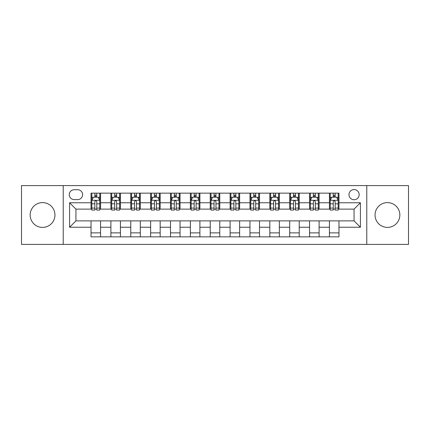 <?xml version="1.0" encoding="UTF-8"?>
<svg xmlns="http://www.w3.org/2000/svg" width="430" height="430" viewBox="0 0 430 430"><rect width="100%" height="100%" fill="white"/><g stroke="black" fill="none" stroke-linecap="round" stroke-linejoin="round"><path stroke-width="0.64" d="M387.441 202.605A12.395 12.395 0 0 0 375.046 215A12.395 12.395 0 0 0 387.441 227.395A12.395 12.395 0 0 0 399.841 215A12.395 12.395 0 0 0 387.441 202.605M42.559 202.605A12.395 12.395 0 0 0 30.159 215A12.395 12.395 0 0 0 42.559 227.395A12.395 12.395 0 0 0 54.954 215A12.395 12.395 0 0 0 42.559 202.605M354.067 189.571A5.085 5.085 0 0 0 348.977 194.656A5.085 5.085 0 0 0 354.067 199.74A5.085 5.085 0 0 0 359.152 194.656A5.085 5.085 0 0 0 354.067 189.571M366.779 244.401L408.5 244.401L408.5 185.599L366.779 185.599L366.779 244.401L63.221 244.401L63.221 185.599L21.5 185.599L21.5 244.401L63.221 244.401M74.186 199.584L77.685 199.584A4.929 4.929 0 0 0 82.608 194.656A4.929 4.929 0 0 0 77.685 189.732L74.186 189.732A4.929 4.929 0 0 0 69.257 194.656A4.929 4.929 0 0 0 74.186 199.584M366.779 185.599L63.221 185.599M91.031 227.239L69.579 227.239L69.579 202.761L91.031 202.761L91.031 209.12L75.933 209.12L75.933 220.88L91.031 220.88L91.031 236.855L338.969 236.855L338.969 220.88L354.067 220.88L354.067 209.12L338.969 209.12L338.969 202.761L360.421 202.761L360.421 227.239L338.969 227.239M338.969 202.761L338.969 193.145L91.031 193.145L91.031 202.761M329.434 193.145L329.434 209.12L330.224 209.12M333.245 209.12L335.153 209.12M338.173 209.12L338.969 209.12M329.434 209.12L318.308 209.12M309.562 193.145L309.562 209.12L310.358 209.12M313.379 209.12L315.287 209.12M309.562 209.12L298.442 209.12M289.696 193.145L289.696 209.12L290.492 209.12M293.513 209.12L295.421 209.12M289.696 209.12L278.575 209.12M269.83 193.145L269.83 209.12L270.626 209.12M273.647 209.12L275.555 209.12M269.83 209.12L258.704 209.12M249.964 193.145L249.964 209.12L250.76 209.12M253.781 209.12L255.689 209.12M249.964 209.12L238.838 209.12M230.098 193.145L230.098 209.12L230.894 209.12M233.915 209.12L235.823 209.12M230.098 209.12L218.972 209.12M210.232 193.145L210.232 209.12L211.028 209.12M214.049 209.12L215.951 209.12M210.232 209.12L199.106 209.12M190.366 193.145L190.366 209.12L191.162 209.12M194.177 209.12L196.085 209.12M190.366 209.12L179.24 209.12M170.5 193.145L170.5 209.12L171.296 209.12M174.311 209.12L176.219 209.12M170.5 209.12L159.374 209.12M150.634 193.145L150.634 209.12L151.424 209.12M154.445 209.12L156.353 209.12M150.634 209.12L139.508 209.12M130.768 193.145L130.768 209.12L131.558 209.12M134.579 209.12L136.487 209.12M130.768 209.12L119.642 209.12M110.897 193.145L110.897 209.12L111.692 209.12M114.713 209.12L116.621 209.12M110.897 209.12L99.776 209.12M91.031 209.12L91.826 209.12M94.847 209.12L96.755 209.12M91.031 220.88L100.566 220.88L100.566 236.855M338.969 220.88L100.566 220.88M100.566 193.145L100.566 209.12M91.031 197.123L91.826 197.123M94.847 197.123L96.755 197.123M99.776 197.123L100.566 197.123M91.031 232.877L100.566 232.877M110.897 220.88L110.897 236.855M120.438 193.145L120.438 209.12M110.897 197.123L111.692 197.123M114.713 197.123L116.621 197.123M119.642 197.123L120.438 197.123M120.438 220.88L120.438 236.855M110.897 232.877L120.438 232.877M130.768 220.88L130.768 236.855M140.304 220.88L140.304 236.855M130.768 232.877L140.304 232.877M140.304 193.145L140.304 209.12M130.768 197.123L131.558 197.123M134.579 197.123L136.487 197.123M139.508 197.123L140.304 197.123M150.634 220.88L150.634 236.855M160.17 220.88L160.17 236.855M150.634 232.877L160.17 232.877M160.17 193.145L160.17 209.12M150.634 197.123L151.424 197.123M154.445 197.123L156.353 197.123M159.374 197.123L160.17 197.123M170.5 220.88L170.5 236.855M180.036 220.88L180.036 236.855M170.5 232.877L180.036 232.877M180.036 193.145L180.036 209.12M170.5 197.123L171.296 197.123M174.311 197.123L176.219 197.123M179.24 197.123L180.036 197.123M190.366 220.88L190.366 236.855M199.902 220.88L199.902 236.855M190.366 232.877L199.902 232.877M199.902 193.145L199.902 209.12M190.366 197.123L191.162 197.123M194.177 197.123L196.085 197.123M199.106 197.123L199.902 197.123M210.232 220.88L210.232 236.855M219.768 220.88L219.768 236.855M210.232 232.877L219.768 232.877M219.768 193.145L219.768 209.12M210.232 197.123L211.028 197.123M214.049 197.123L215.951 197.123M218.972 197.123L219.768 197.123M230.098 220.88L230.098 236.855M239.634 220.88L239.634 236.855M230.098 232.877L239.634 232.877M239.634 193.145L239.634 209.12M230.098 197.123L230.894 197.123M233.915 197.123L235.823 197.123M238.838 197.123L239.634 197.123M249.964 220.88L249.964 236.855M259.5 220.88L259.5 236.855M249.964 232.877L259.5 232.877M259.5 193.145L259.5 209.12M249.964 197.123L250.76 197.123M253.781 197.123L255.689 197.123M258.704 197.123L259.5 197.123M269.83 220.88L269.83 236.855M279.366 220.88L279.366 236.855M269.83 232.877L279.366 232.877M279.366 193.145L279.366 209.12M269.83 197.123L270.626 197.123M273.647 197.123L275.555 197.123M278.575 197.123L279.366 197.123M289.696 220.88L289.696 236.855M299.232 220.88L299.232 236.855M289.696 232.877L299.232 232.877M299.232 193.145L299.232 209.12M289.696 197.123L290.492 197.123M293.513 197.123L295.421 197.123M298.442 197.123L299.232 197.123M309.562 220.88L309.562 236.855M319.103 220.88L319.103 236.855M309.562 232.877L319.103 232.877M319.103 193.145L319.103 209.12M309.562 197.123L310.358 197.123M313.379 197.123L315.287 197.123M318.308 197.123L319.103 197.123M329.434 220.88L329.434 236.855M329.434 232.877L338.969 232.877M329.434 197.123L330.224 197.123M333.245 197.123L335.153 197.123M338.173 197.123L338.969 197.123M75.933 209.12L69.579 202.761M75.933 220.88L69.579 227.239M360.421 202.761L354.067 209.12M360.421 227.239L354.067 220.88M96.755 195.215L94.847 195.215M99.776 208.082L96.755 208.082L96.755 210.071L99.776 210.071L99.776 200.38L98.185 197.198L93.418 197.198L91.826 200.38L91.826 210.071L94.847 210.071L94.847 208.082L91.826 208.082M91.826 200.38L91.826 193.145M99.776 200.38L99.776 193.145M94.847 197.198L94.847 193.145M96.755 193.145L96.755 197.198M96.755 208.082L96.755 201.568C96.121 200.348 95.481 200.348 94.847 201.568L94.847 208.082M116.621 195.215L114.713 195.215M119.642 208.082L116.621 208.082L116.621 210.071L119.642 210.071L119.642 200.38L118.051 197.198L113.283 197.198L111.692 200.38L111.692 210.071L114.713 210.071L114.713 208.082L111.692 208.082M111.692 200.38L111.692 193.145M119.642 200.38L119.642 193.145M114.713 197.198L114.713 193.145M116.621 193.145L116.621 197.198M116.621 208.082L116.621 201.568C115.987 200.348 115.353 200.348 114.713 201.568L114.713 208.082M136.487 195.215L134.579 195.215M139.508 208.082L136.487 208.082L136.487 210.071L139.508 210.071L139.508 200.38L137.917 197.198L133.149 197.198L131.558 200.38L131.558 210.071L134.579 210.071L134.579 208.082L131.558 208.082M131.558 200.38L131.558 193.145M139.508 200.38L139.508 193.145M134.579 197.198L134.579 193.145M136.487 193.145L136.487 197.198M136.487 208.082L136.487 201.568C135.853 200.348 135.219 200.348 134.579 201.568L134.579 208.082M156.353 195.215L154.445 195.215M159.374 208.082L156.353 208.082L156.353 210.071L159.374 210.071L159.374 200.38L157.783 197.198L153.016 197.198L151.424 200.38L151.424 210.071L154.445 210.071L154.445 208.082L151.424 208.082M151.424 200.38L151.424 193.145M159.374 200.38L159.374 193.145M154.445 197.198L154.445 193.145M156.353 193.145L156.353 197.198M156.353 208.082L156.353 201.568C155.719 200.348 155.085 200.348 154.445 201.568L154.445 208.082M176.219 195.215L174.311 195.215M179.24 208.082L176.219 208.082L176.219 210.071L179.24 210.071L179.24 200.38L177.649 197.198L172.881 197.198L171.296 200.38L171.296 210.071L174.311 210.071L174.311 208.082L171.296 208.082M171.296 200.38L171.296 193.145M179.24 200.38L179.24 193.145M174.311 197.198L174.311 193.145M176.219 193.145L176.219 197.198M176.219 208.082L176.219 201.568C175.585 200.348 174.951 200.348 174.311 201.568L174.311 208.082M196.085 195.215L194.177 195.215M199.106 208.082L196.085 208.082L196.085 210.071L199.106 210.071L199.106 200.38L197.515 197.198L192.748 197.198L191.162 200.38L191.162 210.071L194.177 210.071L194.177 208.082L191.162 208.082M191.162 200.38L191.162 193.145M199.106 200.38L199.106 193.145M194.177 197.198L194.177 193.145M196.085 193.145L196.085 197.198M196.085 208.082L196.085 201.568C195.451 200.348 194.817 200.348 194.177 201.568L194.177 208.082M215.951 195.215L214.049 195.215M218.972 208.082L215.951 208.082L215.951 210.071L218.972 210.071L218.972 200.38L217.386 197.198L212.613 197.198L211.028 200.38L211.028 210.071L214.049 210.071L214.049 208.082L211.028 208.082M211.028 200.38L211.028 193.145M218.972 200.38L218.972 193.145M214.049 197.198L214.049 193.145M215.951 193.145L215.951 197.198M215.951 208.082L215.951 201.568C215.317 200.348 214.683 200.348 214.049 201.568L214.049 208.082M235.823 195.215L233.915 195.215M238.838 208.082L235.823 208.082L235.823 210.071L238.838 210.071L238.838 200.38L237.252 197.198L232.485 197.198L230.894 200.38L230.894 210.071L233.915 210.071L233.915 208.082L230.894 208.082M230.894 200.38L230.894 193.145M238.838 200.38L238.838 193.145M233.915 197.198L233.915 193.145M235.823 193.145L235.823 197.198M235.823 208.082L235.823 201.568C235.183 200.348 234.549 200.348 233.915 201.568L233.915 208.082M255.689 195.215L253.781 195.215M258.704 208.082L255.689 208.082L255.689 210.071L258.704 210.071L258.704 200.38L257.118 197.198L252.351 197.198L250.76 200.38L250.76 210.071L253.781 210.071L253.781 208.082L250.76 208.082M250.76 200.38L250.76 193.145M258.704 200.38L258.704 193.145M253.781 197.198L253.781 193.145M255.689 193.145L255.689 197.198M255.689 208.082L255.689 201.568C255.049 200.348 254.415 200.348 253.781 201.568L253.781 208.082M275.555 195.215L273.647 195.215M278.575 208.082L275.555 208.082L275.555 210.071L278.575 210.071L278.575 200.38L276.985 197.198L272.217 197.198L270.626 200.38L270.626 210.071L273.647 210.071L273.647 208.082L270.626 208.082M270.626 200.38L270.626 193.145M278.575 200.38L278.575 193.145M273.647 197.198L273.647 193.145M275.555 193.145L275.555 197.198M275.555 208.082L275.555 201.568C274.921 200.348 274.281 200.348 273.647 201.568L273.647 208.082M295.421 195.215L293.513 195.215M298.442 208.082L295.421 208.082L295.421 210.071L298.442 210.071L298.442 200.38L296.85 197.198L292.083 197.198L290.492 200.38L290.492 210.071L293.513 210.071L293.513 208.082L290.492 208.082M290.492 200.38L290.492 193.145M298.442 200.38L298.442 193.145M293.513 197.198L293.513 193.145M295.421 193.145L295.421 197.198M295.421 208.082L295.421 201.568C294.786 200.348 294.147 200.348 293.513 201.568L293.513 208.082M315.287 195.215L313.379 195.215M318.308 208.082L315.287 208.082L315.287 210.071L318.308 210.071L318.308 200.38L316.716 197.198L311.949 197.198L310.358 200.38L310.358 210.071L313.379 210.071L313.379 208.082L310.358 208.082M310.358 200.38L310.358 193.145M318.308 200.38L318.308 193.145M313.379 197.198L313.379 193.145M315.287 193.145L315.287 197.198M315.287 208.082L315.287 201.568C314.652 200.348 314.018 200.348 313.379 201.568L313.379 208.082M335.153 195.215L333.245 195.215M338.173 208.082L335.153 208.082L335.153 210.071L338.173 210.071L338.173 200.38L336.583 197.198L331.815 197.198L330.224 200.38L330.224 210.071L333.245 210.071L333.245 208.082L330.224 208.082M330.224 200.38L330.224 193.145M338.173 200.38L338.173 193.145M333.245 197.198L333.245 193.145M335.153 193.145L335.153 197.198M335.153 208.082L335.153 201.568C334.519 200.348 333.884 200.348 333.245 201.568L333.245 208.082M110.897 227.239L100.566 227.239M110.897 202.761L100.566 202.761M130.768 202.761L120.438 202.761M130.768 227.239L120.438 227.239M150.634 202.761L140.304 202.761M150.634 227.239L140.304 227.239M170.5 202.761L160.17 202.761M170.5 227.239L160.17 227.239M190.366 202.761L180.036 202.761M190.366 227.239L180.036 227.239M210.232 202.761L199.902 202.761M210.232 227.239L199.902 227.239M230.098 202.761L219.768 202.761M230.098 227.239L219.768 227.239M249.964 202.761L239.634 202.761M249.964 227.239L239.634 227.239M269.83 202.761L259.5 202.761M269.83 227.239L259.5 227.239M289.696 202.761L279.366 202.761M289.696 227.239L279.366 227.239M309.562 202.761L299.232 202.761M309.562 227.239L299.232 227.239M329.434 202.761L319.103 202.761M329.434 227.239L319.103 227.239M99.733 200.299L91.869 200.299M91.826 197.392L93.321 197.392M98.282 197.392L99.776 197.392M94.847 203.82L91.826 203.82M99.776 203.82L96.755 203.82M96.755 196.225L94.847 196.225M119.599 200.299L111.735 200.299M111.692 197.392L113.187 197.392M118.148 197.392L119.642 197.392M114.713 203.82L111.692 203.82M119.642 203.82L116.621 203.82M116.621 196.225L114.713 196.225M139.465 200.299L131.601 200.299M131.558 197.392L133.053 197.392M138.014 197.392L139.508 197.392M134.579 203.82L131.558 203.82M139.508 203.82L136.487 203.82M136.487 196.225L134.579 196.225M159.337 200.299L151.468 200.299M151.424 197.392L152.919 197.392M157.88 197.392L159.374 197.392M154.445 203.82L151.424 203.82M159.374 203.82L156.353 203.82M156.353 196.225L154.445 196.225M179.202 200.299L171.333 200.299M171.296 197.392L172.79 197.392M177.746 197.392L179.24 197.392M174.311 203.82L171.296 203.82M179.24 203.82L176.219 203.82M176.219 196.225L174.311 196.225M199.069 200.299L191.2 200.299M191.162 197.392L192.656 197.392M197.612 197.392L199.106 197.392M194.177 203.82L191.162 203.82M199.106 203.82L196.085 203.82M196.085 196.225L194.177 196.225M218.934 200.299L211.065 200.299M211.028 197.392L212.522 197.392M217.478 197.392L218.972 197.392M214.049 203.82L211.028 203.82M218.972 203.82L215.951 203.82M215.951 196.225L214.049 196.225M238.8 200.299L230.931 200.299M230.894 197.392L232.388 197.392M237.344 197.392L238.838 197.392M233.915 203.82L230.894 203.82M238.838 203.82L235.823 203.82M235.823 196.225L233.915 196.225M258.666 200.299L250.798 200.299M250.76 197.392L252.254 197.392M257.21 197.392L258.704 197.392M253.781 203.82L250.76 203.82M258.704 203.82L255.689 203.82M255.689 196.225L253.781 196.225M278.533 200.299L270.663 200.299M270.626 197.392L272.12 197.392M277.081 197.392L278.575 197.392M273.647 203.82L270.626 203.82M278.575 203.82L275.555 203.82M275.555 196.225L273.647 196.225M298.398 200.299L290.535 200.299M290.492 197.392L291.986 197.392M296.947 197.392L298.442 197.392M293.513 203.82L290.492 203.82M298.442 203.82L295.421 203.82M295.421 196.225L293.513 196.225M318.264 200.299L310.401 200.299M310.358 197.392L311.852 197.392M316.813 197.392L318.308 197.392M313.379 203.82L310.358 203.82M318.308 203.82L315.287 203.82M315.287 196.225L313.379 196.225M338.13 200.299L330.267 200.299M330.224 197.392L331.718 197.392M336.679 197.392L338.173 197.392M333.245 203.82L330.224 203.82M338.173 203.82L335.153 203.82M335.153 196.225L333.245 196.225"/></g></svg>
